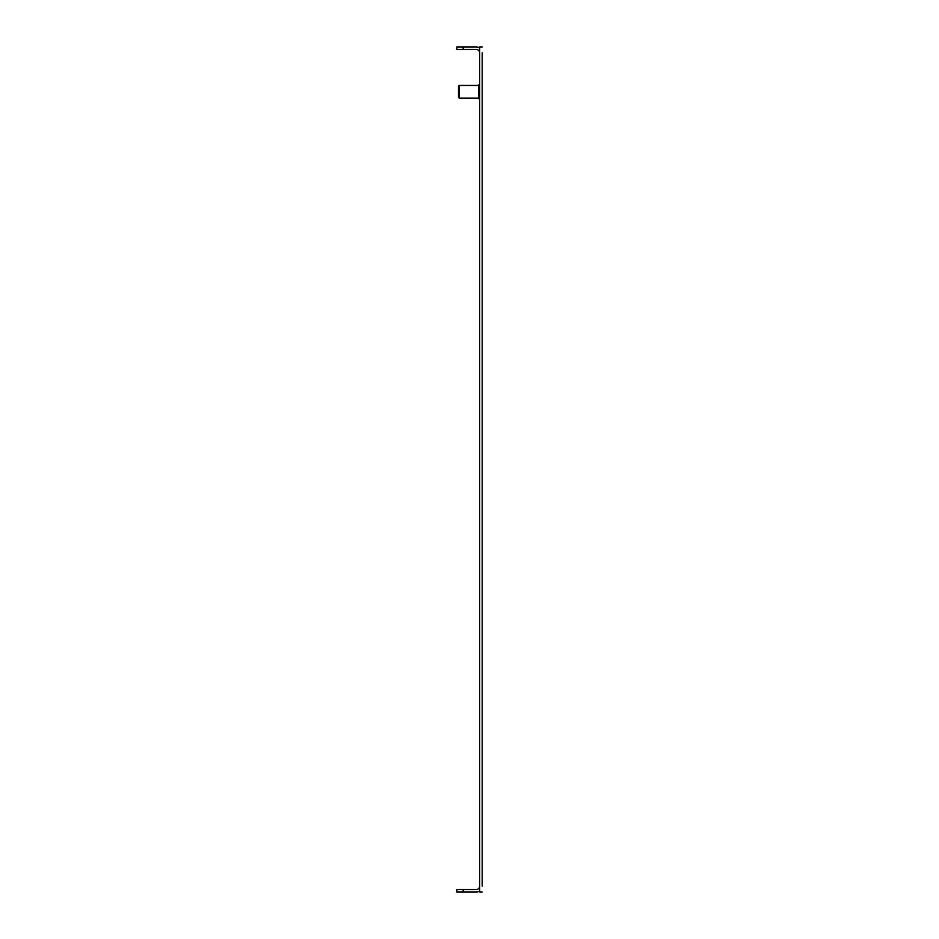 <?xml version="1.0" encoding="UTF-8"?>
<svg xmlns="http://www.w3.org/2000/svg" width="939" height="939" viewBox="0 0 939 939"><rect width="100%" height="100%" fill="white"/><g stroke="black" fill="none" stroke-linecap="round" stroke-linejoin="round"><path stroke-width="1.41" d="M458.502 91.799L458.502 86.188L459.241 85.449L459.241 98.137L458.502 97.398L458.502 91.799M479.653 91.799L479.653 84.921L478.597 84.921L478.597 98.677L479.653 98.677L479.653 91.799M482.188 159.595L482.188 144.782M482.188 794.218L482.188 779.405M482.188 632.381L482.188 729.697M482.188 209.303L482.188 306.619M482.188 886.123L482.188 52.877M482.188 46.95L479.653 46.95L479.653 892.05L482.188 892.05M463.15 49.485L456.812 49.485L456.812 46.95L463.15 46.95L463.15 49.485L476.273 49.485A3.38 3.38 0 0 1 479.653 52.866M463.15 46.95L476.273 46.95A5.927 5.927 180 0 1 479.653 48.018M456.812 889.515L456.812 892.05L463.15 892.05L463.15 889.515L456.812 889.515M479.653 886.123A3.38 3.38 0 0 1 476.273 889.515L463.15 889.515M479.653 890.982A5.927 5.927 0 0 1 476.273 892.05L463.15 892.05M478.597 85.449L459.241 85.449M478.597 98.137L459.241 98.137"/></g></svg>
